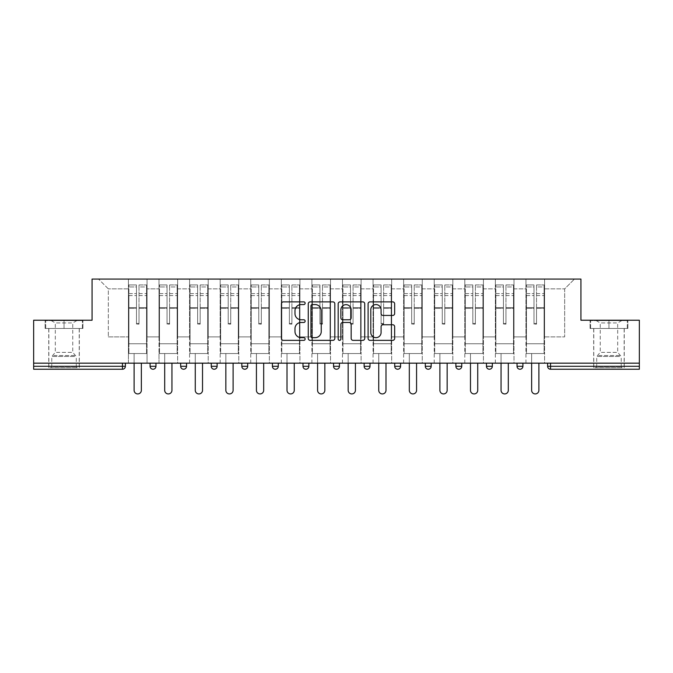 <?xml version="1.0" encoding="UTF-8"?>
<svg xmlns="http://www.w3.org/2000/svg" width="673" height="673" viewBox="0 0 673 673"><rect width="100%" height="100%" fill="white"/><g stroke="black" fill="none" stroke-linecap="round" stroke-linejoin="round"><path stroke-width="0.5" stroke-dasharray="3.37 2.52" d="M305.138 303.22A1.346 1.346 0 0 0 303.792 301.874L283.35 301.874A1.926 1.926 0 0 0 281.423 303.792L281.423 338.426A1.926 1.926 0 0 0 283.35 340.353L303.792 340.353A1.346 1.346 0 0 0 305.138 339.007A1.346 1.346 0 0 0 303.792 337.661L301.142 337.661A6.158 6.158 0 0 1 294.984 331.503L294.984 328.617A6.158 6.158 0 0 1 301.142 322.46L303.792 322.46A1.346 1.346 0 0 0 305.138 321.114A1.346 1.346 0 0 0 303.792 319.768L301.142 319.768A6.158 6.158 0 0 1 294.984 313.61L294.984 310.724A6.158 6.158 0 0 1 301.142 304.566L303.792 304.566A1.346 1.346 0 0 0 305.138 303.22M608.964 369.233L624.258 369.233L608.964 369.233M608.964 328.466L627.884 328.466L590.053 328.466L608.964 328.466L608.964 320.23L590.053 320.23L627.884 320.23L608.964 320.23L608.964 328.466L590.642 328.466L627.295 328.466L608.964 328.466L608.964 320.626L590.642 320.626L627.295 320.626L608.964 320.626L608.964 328.466M64.036 369.233L48.742 369.233L64.036 369.233M64.036 328.466L45.116 328.466L82.947 328.466L64.036 328.466L64.036 320.23L45.116 320.23L82.947 320.23L64.036 320.23L64.036 328.466L45.705 328.466L82.358 328.466L64.036 328.466L64.036 320.626L45.705 320.626L82.358 320.626L64.036 320.626L64.036 328.466M544.575 353.552L525.95 353.552L544.575 353.552L544.575 279.068L574.464 279.068L544.575 279.068L544.575 288.868L564.664 288.868L544.575 288.868L544.575 336.895L564.664 336.895L564.664 288.868L574.464 279.068L564.664 288.868L564.664 336.895L544.575 336.895L544.575 279.068L544.575 353.552L525.95 353.552L544.575 353.552L544.575 363.159L525.95 363.159L544.575 363.159L544.575 353.552M513.995 353.552L495.37 353.552L513.995 353.552L513.995 279.068L544.575 279.068L513.995 279.068L513.995 288.868L525.95 288.868L525.95 336.895L525.95 288.868L513.995 288.868L513.995 336.895L525.95 336.895L513.995 336.895L513.995 279.068L513.995 353.552L495.37 353.552L513.995 353.552L513.995 363.159L495.37 363.159L513.995 363.159L513.995 353.552M483.416 353.552L464.791 353.552L483.416 353.552L483.416 279.068L513.995 279.068L483.416 279.068L483.416 288.868L495.37 288.868L495.37 336.895L495.37 288.868L483.416 288.868L483.416 336.895L495.37 336.895L483.416 336.895L483.416 279.068L483.416 353.552L464.791 353.552L483.416 353.552L483.416 363.159L464.791 363.159L483.416 363.159L483.416 353.552M452.836 353.552L434.22 353.552L452.836 353.552L452.836 279.068L483.416 279.068L452.836 279.068L452.836 288.868L464.791 288.868L464.791 336.895L464.791 288.868L452.836 288.868L452.836 336.895L464.791 336.895L452.836 336.895L452.836 279.068L452.836 353.552L434.22 353.552L452.836 353.552L452.836 363.159L434.22 363.159L452.836 363.159L452.836 353.552M422.257 353.552L403.64 353.552L422.257 353.552L422.257 279.068L452.836 279.068L422.257 279.068L422.257 288.868L434.22 288.868L434.22 336.895L434.22 288.868L422.257 288.868L422.257 336.895L434.22 336.895L422.257 336.895L422.257 279.068L422.257 353.552L403.64 353.552L422.257 353.552L422.257 363.159L403.64 363.159L422.257 363.159L422.257 353.552M391.678 353.552L373.061 353.552L391.678 353.552L391.678 279.068L422.257 279.068L391.678 279.068L391.678 288.868L403.64 288.868L403.64 336.895L403.64 288.868L391.678 288.868L391.678 336.895L403.64 336.895L391.678 336.895L391.678 279.068L391.678 353.552L373.061 353.552L391.678 353.552L391.678 363.159L373.061 363.159L391.678 363.159L391.678 353.552M361.098 353.552L342.481 353.552L361.098 353.552L361.098 279.068L391.678 279.068L361.098 279.068L361.098 288.868L373.061 288.868L373.061 336.895L373.061 288.868L361.098 288.868L361.098 336.895L373.061 336.895L361.098 336.895L361.098 279.068L361.098 353.552L342.481 353.552L361.098 353.552L361.098 363.159L342.481 363.159L361.098 363.159L361.098 353.552M330.519 353.552L311.902 353.552L330.519 353.552L330.519 279.068L361.098 279.068L330.519 279.068L330.519 288.868L342.481 288.868L342.481 336.895L342.481 288.868L330.519 288.868L330.519 336.895L342.481 336.895L330.519 336.895L330.519 279.068L330.519 353.552L311.902 353.552L330.519 353.552L330.519 363.159L311.902 363.159L330.519 363.159L330.519 353.552M299.939 353.552L281.322 353.552L299.939 353.552L299.939 279.068L330.519 279.068L299.939 279.068L299.939 288.868L311.902 288.868L311.902 336.895L311.902 288.868L299.939 288.868L299.939 336.895L311.902 336.895L299.939 336.895L299.939 279.068L299.939 353.552L281.322 353.552L299.939 353.552L299.939 363.159L281.322 363.159L299.939 363.159L299.939 353.552M269.36 353.552L250.743 353.552L269.36 353.552L269.36 279.068L299.939 279.068L269.36 279.068L269.36 288.868L281.322 288.868L281.322 336.895L281.322 288.868L269.36 288.868L269.36 336.895L281.322 336.895L269.36 336.895L269.36 279.068L269.36 353.552L250.743 353.552L269.36 353.552L269.36 363.159L250.743 363.159L269.36 363.159L269.36 353.552M238.78 353.552L220.164 353.552L238.78 353.552L238.78 279.068L269.36 279.068L238.78 279.068L238.78 288.868L250.743 288.868L250.743 336.895L250.743 288.868L238.78 288.868L238.78 336.895L250.743 336.895L238.78 336.895L238.78 279.068L238.78 353.552L220.164 353.552L238.78 353.552L238.78 363.159L220.164 363.159L238.78 363.159L238.78 353.552M208.209 353.552L189.584 353.552L208.209 353.552L208.209 279.068L238.78 279.068L208.209 279.068L208.209 288.868L220.164 288.868L220.164 336.895L220.164 288.868L208.209 288.868L208.209 336.895L220.164 336.895L208.209 336.895L208.209 279.068L208.209 353.552L189.584 353.552L208.209 353.552L208.209 363.159L189.584 363.159L208.209 363.159L208.209 353.552M177.63 353.552L159.005 353.552L177.63 353.552L177.63 279.068L208.209 279.068L177.63 279.068L177.63 288.868L189.584 288.868L189.584 336.895L189.584 288.868L177.63 288.868L177.63 336.895L189.584 336.895L177.63 336.895L177.63 279.068L177.63 353.552L159.005 353.552L177.63 353.552L177.63 363.159L159.005 363.159L177.63 363.159L177.63 353.552M33.65 363.159L639.35 363.159L547.612 363.159L547.612 366.297A2.944 2.944 0 0 0 550.556 369.233L639.35 369.233L639.35 320.23L580.934 320.23L580.934 279.068L92.066 279.068L92.066 320.23L33.65 320.23L33.65 363.159L122.444 363.159L33.65 363.159L33.65 369.233L122.444 369.233L122.444 366.297L33.65 366.297M159.005 279.068L177.63 279.068L147.051 279.068L159.005 279.068L159.005 336.895L159.005 288.868L147.051 288.868L159.005 288.868L159.005 279.068L159.005 353.552L159.005 279.068M128.425 279.068L147.051 279.068L147.051 336.895L159.005 336.895L147.051 336.895L147.051 279.068L147.051 353.552L128.425 353.552L147.051 353.552L147.051 279.068L98.536 279.068L128.425 279.068L128.425 336.895L128.425 288.868L108.336 288.868L128.425 288.868L128.425 279.068L128.425 353.552L147.051 353.552L128.425 353.552L128.425 279.068M525.95 288.868L525.95 279.068L525.95 288.868M495.37 288.868L495.37 279.068L495.37 288.868M464.791 288.868L464.791 279.068L464.791 288.868M434.22 288.868L434.22 279.068L434.22 288.868M403.64 288.868L403.64 279.068L403.64 288.868M373.061 288.868L373.061 279.068L373.061 288.868M342.481 288.868L342.481 279.068L342.481 288.868M311.902 288.868L311.902 279.068L311.902 288.868M281.322 288.868L281.322 279.068L281.322 288.868M250.743 288.868L250.743 279.068L250.743 288.868M220.164 288.868L220.164 279.068L220.164 288.868M189.584 288.868L189.584 279.068L189.584 288.868M108.336 336.895L128.425 336.895L108.336 336.895L108.336 288.868L98.536 279.068L108.336 288.868L108.336 336.895M128.425 363.159L128.425 353.552L128.425 363.159L147.051 363.159L147.051 353.552L147.051 363.159L128.425 363.159M547.612 363.159L639.35 363.159M122.444 363.159L125.388 363.159L122.444 363.159L122.444 366.297L125.388 366.297M517.032 363.159L522.913 363.159L517.032 363.159M486.453 363.159L492.333 363.159L486.453 363.159M455.873 363.159L461.754 363.159L455.873 363.159M425.294 363.159L431.174 363.159L425.294 363.159M394.715 363.159L400.595 363.159L394.715 363.159L394.715 366.297L400.595 366.297L400.595 363.159M364.135 363.159L370.015 363.159L364.135 363.159L364.135 366.297L370.015 366.297L370.015 363.159M333.556 363.159L339.444 363.159L333.556 363.159M302.985 363.159L308.865 363.159L302.985 363.159M272.405 363.159L278.286 363.159L272.405 363.159M241.826 363.159L247.706 363.159L241.826 363.159M211.246 363.159L217.127 363.159L211.246 363.159M180.667 363.159L186.547 363.159L180.667 363.159M150.087 363.159L155.968 363.159L150.087 363.159M159.005 363.159L159.005 353.552L159.005 363.159M189.584 363.159L189.584 279.068L189.584 363.159M220.164 363.159L220.164 279.068L220.164 363.159M250.743 363.159L250.743 279.068L250.743 363.159M281.322 363.159L281.322 279.068L281.322 363.159M311.902 363.159L311.902 279.068L311.902 363.159M342.481 363.159L342.481 279.068L342.481 363.159M373.061 363.159L373.061 279.068L373.061 363.159M403.64 363.159L403.64 279.068L403.64 363.159M434.22 363.159L434.22 279.068L434.22 363.159M464.791 363.159L464.791 279.068L464.791 363.159M495.37 363.159L495.37 279.068L495.37 363.159M525.95 363.159L525.95 279.068L525.95 363.159M241.826 366.297L247.706 366.297L247.706 363.159M305.921 369.233A2.944 2.944 0 0 1 302.985 366.297A2.944 2.944 0 0 0 305.921 369.233A2.944 2.944 0 0 0 308.865 366.297L308.865 363.159M336.5 369.233A2.944 2.944 0 0 1 333.556 366.297A2.944 2.944 0 0 0 336.5 369.233A2.944 2.944 0 0 0 339.444 366.297L339.444 363.159M367.079 369.233A2.944 2.944 0 0 0 370.015 366.297M397.659 369.233A2.944 2.944 0 0 0 400.595 366.297M458.818 369.233A2.944 2.944 0 0 1 455.873 366.297A2.944 2.944 0 0 0 458.818 369.233A2.944 2.944 0 0 0 461.754 366.297L455.873 366.297M489.397 369.233A2.944 2.944 0 0 1 486.453 366.297A2.944 2.944 0 0 0 489.397 369.233M519.977 369.233A2.944 2.944 0 0 0 522.913 366.297L517.032 366.297M334.817 338.426L334.817 303.792A1.926 1.926 0 0 0 332.891 301.874L310.186 301.874A1.926 1.926 0 0 0 308.268 303.792L308.268 338.426A1.926 1.926 0 0 0 310.186 340.353L332.891 340.353A1.926 1.926 0 0 0 334.817 338.426M312.306 304.566A1.346 1.346 0 0 0 310.96 305.912L310.96 336.315A1.346 1.346 0 0 0 312.306 337.661L315.099 337.661A6.158 6.158 0 0 0 321.248 331.503L321.248 310.724A6.158 6.158 0 0 0 315.099 304.566L312.306 304.566M340.109 301.874L362.814 301.874A1.926 1.926 0 0 1 364.732 303.792L364.732 338.426A1.926 1.926 0 0 1 362.814 340.353L353.098 340.353A1.926 1.926 0 0 1 351.171 338.426L351.171 324.386A1.926 1.926 0 0 0 349.245 322.46L342.801 322.46A1.926 1.926 0 0 0 340.875 324.386L340.875 339.007A1.346 1.346 0 0 1 339.529 340.353A1.346 1.346 0 0 1 338.183 339.007L338.183 303.792A1.926 1.926 0 0 1 340.109 301.874M351.171 309.807A5.148 5.148 0 0 0 346.023 304.659A5.148 5.148 0 0 0 340.875 309.807L340.875 317.841A1.926 1.926 0 0 0 342.801 319.768L349.245 319.768A1.926 1.926 0 0 0 351.171 317.841L351.171 309.807M383.013 315.435L392.729 315.435A1.926 1.926 0 0 0 394.656 313.509L394.656 303.792A1.926 1.926 0 0 0 392.729 301.874L370.024 301.874A1.926 1.926 0 0 0 368.106 303.792L368.106 338.426A1.926 1.926 0 0 0 370.024 340.353L392.729 340.353A1.926 1.926 0 0 0 394.656 338.426L394.656 326.691A1.926 1.926 0 0 0 392.729 324.765L383.013 324.765A1.926 1.926 0 0 0 381.086 326.691L381.086 332.512A5.148 5.148 0 0 1 375.946 337.661A5.148 5.148 0 0 1 370.798 332.512L370.798 309.715A5.148 5.148 0 0 1 375.946 304.566A5.148 5.148 0 0 1 381.086 309.715L381.086 313.509A1.926 1.926 0 0 0 383.013 315.435M82.947 328.466L82.947 320.23L82.947 328.466M45.116 328.466L45.116 320.23L45.116 328.466M590.053 328.466L590.053 320.23L590.053 328.466M627.884 328.466L627.884 320.23L627.884 328.466M139.008 308.335L139.008 286.95L146.554 286.95L146.554 284.948L146.554 295.607L146.554 286.95L139.008 286.95L139.008 284.948L146.554 284.948L139.008 284.948L139.008 308.335L146.554 308.335L146.554 293.605L146.554 343.752L146.554 307.637L146.554 343.752L128.913 343.752L128.913 286.95L136.459 286.95L136.459 308.335L136.459 284.948L128.913 284.948L136.459 284.948L136.459 323.461L139.008 323.461L139.008 284.948L139.008 307.637L146.554 307.637L139.008 307.637L139.008 323.461L136.459 323.461L136.459 286.95L128.913 286.95L128.913 284.948L128.913 295.607L136.459 295.607L128.913 295.607L128.913 304.549L128.913 293.605L136.459 293.605L128.913 293.605L128.913 308.335L128.913 304.549L128.913 307.637L136.459 307.637L128.913 307.637L128.913 343.752L128.913 308.335L136.459 308.335L136.459 324.15L139.008 324.15L139.008 308.335L146.554 308.335L146.554 353.552L128.913 353.552L146.554 353.552L146.554 343.752L128.913 343.752L146.554 343.752L128.913 343.752L128.913 308.335L136.459 308.335L136.459 324.15L139.008 324.15L139.008 308.335M141.364 363.159L141.364 390.306A3.626 3.626 0 0 1 137.738 393.932A3.626 3.626 0 0 1 134.112 390.306L134.112 353.552L141.364 353.552L134.112 353.552L134.112 363.159M128.913 343.752L128.913 353.552L128.913 343.752M139.008 324.15L139.008 323.461L139.008 324.15M136.459 324.15L136.459 323.461L136.459 324.15M169.588 308.335L169.588 286.95L177.134 286.95L177.134 284.948L177.134 295.607L177.134 286.95L169.588 286.95L169.588 284.948L177.134 284.948L169.588 284.948L169.588 308.335L177.134 308.335L177.134 293.605L177.134 343.752L177.134 307.637L177.134 343.752L159.493 343.752L159.493 286.95L167.039 286.95L167.039 308.335L167.039 284.948L159.493 284.948L167.039 284.948L167.039 323.461L169.588 323.461L169.588 284.948L169.588 307.637L177.134 307.637L169.588 307.637L169.588 323.461L167.039 323.461L167.039 286.95L159.493 286.95L159.493 284.948L159.493 295.607L167.039 295.607L159.493 295.607L159.493 304.549L159.493 293.605L167.039 293.605L159.493 293.605L159.493 308.335L159.493 304.549L159.493 307.637L167.039 307.637L159.493 307.637L159.493 343.752L159.493 308.335L167.039 308.335L167.039 324.15L169.588 324.15L169.588 308.335L177.134 308.335L177.134 353.552L159.493 353.552L177.134 353.552L177.134 343.752L159.493 343.752L177.134 343.752L159.493 343.752L159.493 308.335L167.039 308.335L167.039 324.15L169.588 324.15L169.588 308.335M171.943 363.159L171.943 390.306A3.626 3.626 0 0 1 168.317 393.932A3.626 3.626 0 0 1 164.692 390.306L164.692 353.552L171.943 353.552L164.692 353.552L164.692 363.159M159.493 343.752L159.493 353.552L159.493 343.752M169.588 324.15L169.588 323.461L169.588 324.15M167.039 324.15L167.039 323.461L167.039 324.15M200.167 308.335L200.167 286.95L207.713 286.95L207.713 284.948L207.713 295.607L207.713 286.95L200.167 286.95L200.167 284.948L207.713 284.948L200.167 284.948L200.167 308.335L207.713 308.335L207.713 293.605L207.713 343.752L207.713 307.637L207.713 343.752L190.072 343.752L190.072 286.95L197.618 286.95L197.618 308.335L197.618 284.948L190.072 284.948L197.618 284.948L197.618 323.461L200.167 323.461L200.167 284.948L200.167 307.637L207.713 307.637L200.167 307.637L200.167 323.461L197.618 323.461L197.618 286.95L190.072 286.95L190.072 284.948L190.072 295.607L197.618 295.607L190.072 295.607L190.072 304.549L190.072 293.605L197.618 293.605L190.072 293.605L190.072 308.335L190.072 304.549L190.072 307.637L197.618 307.637L190.072 307.637L190.072 343.752L190.072 308.335L197.618 308.335L197.618 324.15L200.167 324.15L200.167 308.335L207.713 308.335L207.713 353.552L190.072 353.552L207.713 353.552L207.713 343.752L190.072 343.752L207.713 343.752L190.072 343.752L190.072 308.335L197.618 308.335L197.618 324.15L200.167 324.15L200.167 308.335M202.523 363.159L202.523 390.306A3.626 3.626 0 0 1 198.897 393.932A3.626 3.626 0 0 1 195.271 390.306L195.271 353.552L202.523 353.552L195.271 353.552L195.271 363.159M190.072 343.752L190.072 353.552L190.072 343.752M200.167 324.15L200.167 323.461L200.167 324.15M197.618 324.15L197.618 323.461L197.618 324.15M230.746 308.335L230.746 286.95L238.292 286.95L238.292 284.948L238.292 295.607L238.292 286.95L230.746 286.95L230.746 284.948L238.292 284.948L230.746 284.948L230.746 308.335L238.292 308.335L238.292 293.605L238.292 343.752L238.292 307.637L238.292 343.752L220.651 343.752L220.651 286.95L228.197 286.95L228.197 308.335L228.197 284.948L220.651 284.948L228.197 284.948L228.197 323.461L230.746 323.461L230.746 284.948L230.746 307.637L238.292 307.637L230.746 307.637L230.746 323.461L228.197 323.461L228.197 286.95L220.651 286.95L220.651 284.948L220.651 295.607L228.197 295.607L220.651 295.607L220.651 304.549L220.651 293.605L228.197 293.605L220.651 293.605L220.651 308.335L220.651 304.549L220.651 307.637L228.197 307.637L220.651 307.637L220.651 343.752L220.651 308.335L228.197 308.335L228.197 324.15L230.746 324.15L230.746 308.335L238.292 308.335L238.292 353.552L220.651 353.552L238.292 353.552L238.292 343.752L220.651 343.752L238.292 343.752L220.651 343.752L220.651 308.335L228.197 308.335L228.197 324.15L230.746 324.15L230.746 308.335M233.102 363.159L233.102 390.306A3.626 3.626 0 0 1 229.476 393.932A3.626 3.626 0 0 1 225.85 390.306L225.85 353.552L233.102 353.552L225.85 353.552L225.85 363.159M220.651 343.752L220.651 353.552L220.651 343.752M230.746 324.15L230.746 323.461L230.746 324.15M228.197 324.15L228.197 323.461L228.197 324.15M261.326 308.335L261.326 286.95L268.872 286.95L268.872 284.948L268.872 295.607L268.872 286.95L261.326 286.95L261.326 284.948L268.872 284.948L261.326 284.948L261.326 308.335L268.872 308.335L268.872 293.605L268.872 343.752L268.872 307.637L268.872 343.752L251.231 343.752L251.231 286.95L258.777 286.95L258.777 308.335L258.777 284.948L251.231 284.948L258.777 284.948L258.777 323.461L261.326 323.461L261.326 284.948L261.326 307.637L268.872 307.637L261.326 307.637L261.326 323.461L258.777 323.461L258.777 286.95L251.231 286.95L251.231 284.948L251.231 295.607L258.777 295.607L251.231 295.607L251.231 304.549L251.231 293.605L258.777 293.605L251.231 293.605L251.231 308.335L251.231 304.549L251.231 307.637L258.777 307.637L251.231 307.637L251.231 343.752L251.231 308.335L258.777 308.335L258.777 324.15L261.326 324.15L261.326 308.335L268.872 308.335L268.872 353.552L251.231 353.552L268.872 353.552L268.872 343.752L251.231 343.752L268.872 343.752L251.231 343.752L251.231 308.335L258.777 308.335L258.777 324.15L261.326 324.15L261.326 308.335M263.681 363.159L263.681 390.306A3.626 3.626 0 0 1 260.056 393.932A3.626 3.626 0 0 1 256.43 390.306L256.43 353.552L263.681 353.552L256.43 353.552L256.43 363.159M251.231 343.752L251.231 353.552L251.231 343.752M261.326 324.15L261.326 323.461L261.326 324.15M258.777 324.15L258.777 323.461L258.777 324.15M291.905 308.335L291.905 286.95L299.451 286.95L299.451 284.948L299.451 295.607L299.451 286.95L291.905 286.95L291.905 284.948L299.451 284.948L291.905 284.948L291.905 308.335L299.451 308.335L299.451 293.605L299.451 343.752L299.451 307.637L299.451 343.752L281.81 343.752L281.81 286.95L289.356 286.95L289.356 308.335L289.356 284.948L281.81 284.948L289.356 284.948L289.356 323.461L291.905 323.461L291.905 284.948L291.905 307.637L299.451 307.637L291.905 307.637L291.905 323.461L289.356 323.461L289.356 286.95L281.81 286.95L281.81 284.948L281.81 295.607L289.356 295.607L281.81 295.607L281.81 304.549L281.81 293.605L289.356 293.605L281.81 293.605L281.81 308.335L281.81 304.549L281.81 307.637L289.356 307.637L281.81 307.637L281.81 343.752L281.81 308.335L289.356 308.335L289.356 324.15L291.905 324.15L291.905 308.335L299.451 308.335L299.451 353.552L281.81 353.552L299.451 353.552L299.451 343.752L281.81 343.752L299.451 343.752L281.81 343.752L281.81 308.335L289.356 308.335L289.356 324.15L291.905 324.15L291.905 308.335M294.261 363.159L294.261 390.306A3.626 3.626 0 0 1 290.635 393.932A3.626 3.626 0 0 1 287.009 390.306L287.009 353.552L294.261 353.552L287.009 353.552L287.009 363.159M281.81 343.752L281.81 353.552L281.81 343.752M291.905 324.15L291.905 323.461L291.905 324.15M289.356 324.15L289.356 323.461L289.356 324.15M75.494 367.668L50.803 367.668L75.494 367.668M53.419 366.684L76.285 366.684L53.419 366.684M75.065 320.626L51.291 320.626L75.065 320.626M71.59 322.939L55.312 322.939L71.59 322.939M56.482 352.374L72.76 352.374L56.482 352.374M77.193 367.668L48.843 367.668L77.193 367.668M77.193 328.466L48.843 328.466L77.193 328.466M45.705 328.466L45.705 320.626L45.705 328.466M82.358 328.466L82.358 320.626L82.358 328.466M620.422 367.668L595.74 367.668L620.422 367.668M598.356 366.684L621.221 366.684L598.356 366.684M620.001 320.626L596.228 320.626L620.001 320.626M616.518 322.939L600.24 322.939L616.518 322.939M601.41 352.374L617.688 352.374L601.41 352.374M622.121 367.668L593.779 367.668L622.121 367.668M622.121 328.466L593.779 328.466L622.121 328.466M590.642 328.466L590.642 320.626L590.642 328.466M627.295 328.466L627.295 320.626L627.295 328.466M322.485 308.335L322.485 286.95L330.031 286.95L330.031 284.948L330.031 295.607L330.031 286.95L322.485 286.95L322.485 284.948L330.031 284.948L322.485 284.948L322.485 308.335L330.031 308.335L330.031 293.605L330.031 343.752L330.031 307.637L330.031 343.752L312.39 343.752L312.39 286.95L319.936 286.95L319.936 308.335L319.936 284.948L312.39 284.948L319.936 284.948L319.936 323.461L322.485 323.461L322.485 284.948L322.485 307.637L330.031 307.637L322.485 307.637L322.485 323.461L319.936 323.461L319.936 286.95L312.39 286.95L312.39 284.948L312.39 295.607L319.936 295.607L312.39 295.607L312.39 304.549L312.39 293.605L319.936 293.605L312.39 293.605L312.39 308.335L312.39 304.549L312.39 307.637L319.936 307.637L312.39 307.637L312.39 343.752L312.39 308.335L319.936 308.335L319.936 324.15L322.485 324.15L322.485 308.335L330.031 308.335L330.031 353.552L312.39 353.552L330.031 353.552L330.031 343.752L312.39 343.752L330.031 343.752L312.39 343.752L312.39 308.335L319.936 308.335L319.936 324.15L322.485 324.15L322.485 308.335M324.84 363.159L324.84 390.306A3.626 3.626 0 0 1 321.214 393.932A3.626 3.626 0 0 1 317.58 390.306L317.58 353.552L324.84 353.552L317.58 353.552L317.58 363.159M312.39 343.752L312.39 353.552L312.39 343.752M322.485 324.15L322.485 323.461L322.485 324.15M319.936 324.15L319.936 323.461L319.936 324.15M353.064 308.335L353.064 286.95L360.61 286.95L360.61 284.948L360.61 295.607L360.61 286.95L353.064 286.95L353.064 284.948L360.61 284.948L353.064 284.948L353.064 308.335L360.61 308.335L360.61 293.605L360.61 343.752L360.61 307.637L360.61 343.752L342.969 343.752L342.969 286.95L350.515 286.95L350.515 308.335L350.515 284.948L342.969 284.948L350.515 284.948L350.515 323.461L353.064 323.461L353.064 284.948L353.064 307.637L360.61 307.637L353.064 307.637L353.064 323.461L350.515 323.461L350.515 286.95L342.969 286.95L342.969 284.948L342.969 295.607L350.515 295.607L342.969 295.607L342.969 304.549L342.969 293.605L350.515 293.605L342.969 293.605L342.969 308.335L342.969 304.549L342.969 307.637L350.515 307.637L342.969 307.637L342.969 343.752L342.969 308.335L350.515 308.335L350.515 324.15L353.064 324.15L353.064 308.335L360.61 308.335L360.61 353.552L342.969 353.552L360.61 353.552L360.61 343.752L342.969 343.752L360.61 343.752L342.969 343.752L342.969 308.335L350.515 308.335L350.515 324.15L353.064 324.15L353.064 308.335M355.42 363.159L355.42 390.306A3.626 3.626 0 0 1 351.786 393.932A3.626 3.626 0 0 1 348.16 390.306L348.16 353.552L355.42 353.552L348.16 353.552L348.16 363.159M342.969 343.752L342.969 353.552L342.969 343.752M353.064 324.15L353.064 323.461L353.064 324.15M350.515 324.15L350.515 323.461L350.515 324.15M383.644 308.335L383.644 286.95L391.19 286.95L391.19 284.948L391.19 295.607L391.19 286.95L383.644 286.95L383.644 284.948L391.19 284.948L383.644 284.948L383.644 308.335L391.19 308.335L391.19 293.605L391.19 343.752L391.19 307.637L391.19 343.752L373.549 343.752L373.549 286.95L381.095 286.95L381.095 308.335L381.095 284.948L373.549 284.948L381.095 284.948L381.095 323.461L383.644 323.461L383.644 284.948L383.644 307.637L391.19 307.637L383.644 307.637L383.644 323.461L381.095 323.461L381.095 286.95L373.549 286.95L373.549 284.948L373.549 295.607L381.095 295.607L373.549 295.607L373.549 304.549L373.549 293.605L381.095 293.605L373.549 293.605L373.549 308.335L373.549 304.549L373.549 307.637L381.095 307.637L373.549 307.637L373.549 343.752L373.549 308.335L381.095 308.335L381.095 324.15L383.644 324.15L383.644 308.335L391.19 308.335L391.19 353.552L373.549 353.552L391.19 353.552L391.19 343.752L373.549 343.752L391.19 343.752L373.549 343.752L373.549 308.335L381.095 308.335L381.095 324.15L383.644 324.15L383.644 308.335M385.991 363.159L385.991 390.306A3.626 3.626 0 0 1 382.365 393.932A3.626 3.626 0 0 1 378.739 390.306L378.739 353.552L385.991 353.552L378.739 353.552L378.739 363.159M373.549 343.752L373.549 353.552L373.549 343.752M383.644 324.15L383.644 323.461L383.644 324.15M381.095 324.15L381.095 323.461L381.095 324.15M414.223 308.335L414.223 286.95L421.769 286.95L421.769 284.948L421.769 295.607L421.769 286.95L414.223 286.95L414.223 284.948L421.769 284.948L414.223 284.948L414.223 308.335L421.769 308.335L421.769 293.605L421.769 343.752L421.769 307.637L421.769 343.752L404.128 343.752L404.128 286.95L411.674 286.95L411.674 308.335L411.674 284.948L404.128 284.948L411.674 284.948L411.674 323.461L414.223 323.461L414.223 284.948L414.223 307.637L421.769 307.637L414.223 307.637L414.223 323.461L411.674 323.461L411.674 286.95L404.128 286.95L404.128 284.948L404.128 295.607L411.674 295.607L404.128 295.607L404.128 304.549L404.128 293.605L411.674 293.605L404.128 293.605L404.128 308.335L404.128 304.549L404.128 307.637L411.674 307.637L404.128 307.637L404.128 343.752L404.128 308.335L411.674 308.335L411.674 324.15L414.223 324.15L414.223 308.335L421.769 308.335L421.769 353.552L404.128 353.552L421.769 353.552L421.769 343.752L404.128 343.752L421.769 343.752L404.128 343.752L404.128 308.335L411.674 308.335L411.674 324.15L414.223 324.15L414.223 308.335M416.57 363.159L416.57 390.306A3.626 3.626 0 0 1 412.944 393.932A3.626 3.626 0 0 1 409.319 390.306L409.319 353.552L416.57 353.552L409.319 353.552L409.319 363.159M404.128 343.752L404.128 353.552L404.128 343.752M414.223 324.15L414.223 323.461L414.223 324.15M411.674 324.15L411.674 323.461L411.674 324.15M444.803 308.335L444.803 286.95L452.349 286.95L452.349 284.948L452.349 295.607L452.349 286.95L444.803 286.95L444.803 284.948L452.349 284.948L444.803 284.948L444.803 308.335L452.349 308.335L452.349 293.605L452.349 343.752L452.349 307.637L452.349 343.752L434.708 343.752L434.708 286.95L442.254 286.95L442.254 308.335L442.254 284.948L434.708 284.948L442.254 284.948L442.254 323.461L444.803 323.461L444.803 284.948L444.803 307.637L452.349 307.637L444.803 307.637L444.803 323.461L442.254 323.461L442.254 286.95L434.708 286.95L434.708 284.948L434.708 295.607L442.254 295.607L434.708 295.607L434.708 304.549L434.708 293.605L442.254 293.605L434.708 293.605L434.708 308.335L434.708 304.549L434.708 307.637L442.254 307.637L434.708 307.637L434.708 343.752L434.708 308.335L442.254 308.335L442.254 324.15L444.803 324.15L444.803 308.335L452.349 308.335L452.349 353.552L434.708 353.552L452.349 353.552L452.349 343.752L434.708 343.752L452.349 343.752L434.708 343.752L434.708 308.335L442.254 308.335L442.254 324.15L444.803 324.15L444.803 308.335M447.15 363.159L447.15 390.306A3.626 3.626 0 0 1 443.524 393.932A3.626 3.626 0 0 1 439.898 390.306L439.898 353.552L447.15 353.552L439.898 353.552L439.898 363.159M434.708 343.752L434.708 353.552L434.708 343.752M444.803 324.15L444.803 323.461L444.803 324.15M442.254 324.15L442.254 323.461L442.254 324.15M475.382 308.335L475.382 286.95L482.928 286.95L482.928 284.948L482.928 295.607L482.928 286.95L475.382 286.95L475.382 284.948L482.928 284.948L475.382 284.948L475.382 308.335L482.928 308.335L482.928 293.605L482.928 343.752L482.928 307.637L482.928 343.752L465.287 343.752L465.287 286.95L472.833 286.95L472.833 308.335L472.833 284.948L465.287 284.948L472.833 284.948L472.833 323.461L475.382 323.461L475.382 284.948L475.382 307.637L482.928 307.637L475.382 307.637L475.382 323.461L472.833 323.461L472.833 286.95L465.287 286.95L465.287 284.948L465.287 295.607L472.833 295.607L465.287 295.607L465.287 304.549L465.287 293.605L472.833 293.605L465.287 293.605L465.287 308.335L465.287 304.549L465.287 307.637L472.833 307.637L465.287 307.637L465.287 343.752L465.287 308.335L472.833 308.335L472.833 324.15L475.382 324.15L475.382 308.335L482.928 308.335L482.928 353.552L465.287 353.552L482.928 353.552L482.928 343.752L465.287 343.752L482.928 343.752L465.287 343.752L465.287 308.335L472.833 308.335L472.833 324.15L475.382 324.15L475.382 308.335M477.729 363.159L477.729 390.306A3.626 3.626 0 0 1 474.103 393.932A3.626 3.626 0 0 1 470.477 390.306L470.477 353.552L477.729 353.552L470.477 353.552L470.477 363.159M465.287 343.752L465.287 353.552L465.287 343.752M475.382 324.15L475.382 323.461L475.382 324.15M472.833 324.15L472.833 323.461L472.833 324.15M505.961 308.335L505.961 286.95L513.507 286.95L513.507 284.948L513.507 295.607L513.507 286.95L505.961 286.95L505.961 284.948L513.507 284.948L505.961 284.948L505.961 308.335L513.507 308.335L513.507 293.605L513.507 343.752L513.507 307.637L513.507 343.752L495.866 343.752L495.866 286.95L503.412 286.95L503.412 308.335L503.412 284.948L495.866 284.948L503.412 284.948L503.412 323.461L505.961 323.461L505.961 284.948L505.961 307.637L513.507 307.637L505.961 307.637L505.961 323.461L503.412 323.461L503.412 286.95L495.866 286.95L495.866 284.948L495.866 295.607L503.412 295.607L495.866 295.607L495.866 304.549L495.866 293.605L503.412 293.605L495.866 293.605L495.866 308.335L495.866 304.549L495.866 307.637L503.412 307.637L495.866 307.637L495.866 343.752L495.866 308.335L503.412 308.335L503.412 324.15L505.961 324.15L505.961 308.335L513.507 308.335L513.507 353.552L495.866 353.552L513.507 353.552L513.507 343.752L495.866 343.752L513.507 343.752L495.866 343.752L495.866 308.335L503.412 308.335L503.412 324.15L505.961 324.15L505.961 308.335M508.308 363.159L508.308 390.306A3.626 3.626 0 0 1 504.683 393.932A3.626 3.626 0 0 1 501.057 390.306L501.057 353.552L508.308 353.552L501.057 353.552L501.057 363.159M495.866 343.752L495.866 353.552L495.866 343.752M505.961 324.15L505.961 323.461L505.961 324.15M503.412 324.15L503.412 323.461L503.412 324.15M536.541 308.335L536.541 286.95L544.087 286.95L544.087 284.948L544.087 295.607L544.087 286.95L536.541 286.95L536.541 284.948L544.087 284.948L536.541 284.948L536.541 308.335L544.087 308.335L544.087 293.605L544.087 343.752L544.087 307.637L544.087 343.752L526.446 343.752L526.446 286.95L533.992 286.95L533.992 308.335L533.992 284.948L526.446 284.948L533.992 284.948L533.992 323.461L536.541 323.461L536.541 284.948L536.541 307.637L544.087 307.637L536.541 307.637L536.541 323.461L533.992 323.461L533.992 286.95L526.446 286.95L526.446 284.948L526.446 295.607L533.992 295.607L526.446 295.607L526.446 304.549L526.446 293.605L533.992 293.605L526.446 293.605L526.446 308.335L526.446 304.549L526.446 307.637L533.992 307.637L526.446 307.637L526.446 343.752L526.446 308.335L533.992 308.335L533.992 324.15L536.541 324.15L536.541 308.335L544.087 308.335L544.087 353.552L526.446 353.552L544.087 353.552L544.087 343.752L526.446 343.752L544.087 343.752L526.446 343.752L526.446 308.335L533.992 308.335L533.992 324.15L536.541 324.15L536.541 308.335M538.888 363.159L538.888 390.306A3.626 3.626 0 0 1 535.262 393.932A3.626 3.626 0 0 1 531.636 390.306L531.636 353.552L538.888 353.552L531.636 353.552L531.636 363.159M526.446 343.752L526.446 353.552L526.446 343.752M536.541 324.15L536.541 323.461L536.541 324.15M533.992 324.15L533.992 323.461L533.992 324.15M639.35 366.297L550.556 366.297L550.556 363.159M550.556 369.233L550.556 366.297L547.612 366.297A2.944 2.944 0 0 0 550.556 369.233M155.968 366.297L150.087 366.297M186.547 366.297L180.667 366.297M217.127 366.297L211.246 366.297M278.286 366.297L272.405 366.297M308.865 366.297L302.985 366.297M339.444 366.297L333.556 366.297M431.174 366.297L425.294 366.297M492.333 366.297L486.453 366.297M139.008 295.607L146.554 295.607L139.008 295.607M139.008 293.605L146.554 293.605L139.008 293.605M169.588 295.607L177.134 295.607L169.588 295.607M169.588 293.605L177.134 293.605L169.588 293.605M200.167 295.607L207.713 295.607L200.167 295.607M200.167 293.605L207.713 293.605L200.167 293.605M230.746 295.607L238.292 295.607L230.746 295.607M230.746 293.605L238.292 293.605L230.746 293.605M261.326 295.607L268.872 295.607L261.326 295.607M261.326 293.605L268.872 293.605L261.326 293.605M291.905 295.607L299.451 295.607L291.905 295.607M291.905 293.605L299.451 293.605L291.905 293.605M74.644 356.471L51.779 356.471L74.644 356.471M53.773 355.504L75.881 355.504L53.773 355.504M619.581 356.471L596.715 356.471L619.581 356.471M598.709 355.504L620.817 355.504L598.709 355.504M322.485 295.607L330.031 295.607L322.485 295.607M322.485 293.605L330.031 293.605L322.485 293.605M353.064 295.607L360.61 295.607L353.064 295.607M353.064 293.605L360.61 293.605L353.064 293.605M383.644 295.607L391.19 295.607L383.644 295.607M383.644 293.605L391.19 293.605L383.644 293.605M414.223 295.607L421.769 295.607L414.223 295.607M414.223 293.605L421.769 293.605L414.223 293.605M444.803 295.607L452.349 295.607L444.803 295.607M444.803 293.605L452.349 293.605L444.803 293.605M475.382 295.607L482.928 295.607L475.382 295.607M475.382 293.605L482.928 293.605L475.382 293.605M505.961 295.607L513.507 295.607L505.961 295.607M505.961 293.605L513.507 293.605L505.961 293.605M536.541 295.607L544.087 295.607L536.541 295.607M536.541 293.605L544.087 293.605L536.541 293.605M593.679 328.466L593.679 369.233M48.742 328.466L48.742 369.233M79.321 328.466L79.321 369.233M624.258 328.466L624.258 369.233M51.291 320.626L55.312 322.939L55.312 352.374L51.779 356.471L51.779 366.684L50.803 367.668M79.221 367.668L79.221 328.466M48.843 367.668L48.843 328.466M76.772 320.626L72.76 322.939L72.76 352.374L76.285 356.471L76.285 366.684L77.26 367.668M596.228 320.626L600.24 322.939L600.24 352.374L596.715 356.471L596.715 366.684L595.74 367.668M624.157 367.668L624.157 328.466M593.779 367.668L593.779 328.466M621.709 320.626L617.688 322.939L617.688 352.374L621.221 356.471L621.221 366.684L622.197 367.668"/><path stroke-width="1.01" d="M305.138 303.22A1.346 1.346 0 0 0 303.792 301.874L283.35 301.874A1.926 1.926 0 0 0 281.423 303.792L281.423 338.426A1.926 1.926 0 0 0 283.35 340.353L303.792 340.353A1.346 1.346 0 0 0 305.138 339.007A1.346 1.346 0 0 0 303.792 337.661L301.142 337.661A6.158 6.158 0 0 1 294.984 331.503L294.984 328.617A6.158 6.158 0 0 1 301.142 322.46L303.792 322.46A1.346 1.346 0 0 0 305.138 321.114A1.346 1.346 0 0 0 303.792 319.768L301.142 319.768A6.158 6.158 0 0 1 294.984 313.61L294.984 310.724A6.158 6.158 0 0 1 301.142 304.566L303.792 304.566A1.346 1.346 0 0 0 305.138 303.22M392.729 315.435A1.926 1.926 0 0 0 394.656 313.509L394.656 303.792A1.926 1.926 0 0 0 392.729 301.874L370.024 301.874A1.926 1.926 0 0 0 368.106 303.792L368.106 338.426A1.926 1.926 0 0 0 370.024 340.353L392.729 340.353A1.926 1.926 0 0 0 394.656 338.426L394.656 326.691A1.926 1.926 0 0 0 392.729 324.765L383.013 324.765A1.926 1.926 0 0 0 381.086 326.691L381.086 332.512A5.148 5.148 0 0 1 375.946 337.661A5.148 5.148 0 0 1 370.798 332.512L370.798 309.715A5.148 5.148 0 0 1 375.946 304.566A5.148 5.148 0 0 1 381.086 309.715L381.086 313.509A1.926 1.926 0 0 0 383.013 315.435L392.729 315.435M33.65 363.159L33.65 320.23L92.066 320.23L92.066 279.068L580.934 279.068L580.934 320.23L639.35 320.23L639.35 363.159L33.65 363.159L33.65 366.297L122.444 366.297L122.444 363.159M334.817 303.792A1.926 1.926 0 0 0 332.891 301.874L310.186 301.874A1.926 1.926 0 0 0 308.268 303.792L308.268 338.426A1.926 1.926 0 0 0 310.186 340.353L332.891 340.353A1.926 1.926 0 0 0 334.817 338.426L334.817 303.792M340.109 301.874L362.814 301.874A1.926 1.926 0 0 1 364.732 303.792L364.732 338.426A1.926 1.926 0 0 1 362.814 340.353L353.098 340.353A1.926 1.926 0 0 1 351.171 338.426L351.171 324.386A1.926 1.926 0 0 0 349.245 322.46L342.801 322.46A1.926 1.926 0 0 0 340.875 324.386L340.875 339.007A1.346 1.346 0 0 1 339.529 340.353A1.346 1.346 0 0 1 338.183 339.007L338.183 303.792A1.926 1.926 0 0 1 340.109 301.874M122.444 369.233A2.944 2.944 0 0 0 125.388 366.297L122.444 366.297L122.444 369.233A2.944 2.944 0 0 0 125.388 366.297L125.388 363.159L125.388 366.297A2.944 2.944 0 0 1 122.444 369.233L33.65 369.233L33.65 366.297M639.35 363.159L639.35 369.233L550.556 369.233A2.944 2.944 0 0 1 547.612 366.297L547.612 363.159M150.087 363.159L150.087 366.297L150.087 363.159M153.023 369.233A2.944 2.944 0 0 1 150.087 366.297A2.944 2.944 0 0 0 153.023 369.233A2.944 2.944 0 0 0 155.968 366.297L155.968 363.159L155.968 366.297A2.944 2.944 0 0 1 153.023 369.233A2.944 2.944 0 0 1 150.087 366.297L155.968 366.297A2.944 2.944 0 0 1 153.023 369.233M180.667 363.159L180.667 366.297L180.667 363.159M186.547 363.159L186.547 366.297L186.547 363.159M211.246 363.159L211.246 366.297L211.246 363.159M217.127 363.159L217.127 366.297L217.127 363.159M241.826 363.159L241.826 366.297L241.826 363.159M247.706 363.159L247.706 366.297A2.944 2.944 0 0 1 244.762 369.233A2.944 2.944 0 0 1 241.826 366.297A2.944 2.944 0 0 0 244.762 369.233A2.944 2.944 0 0 0 247.706 366.297A2.944 2.944 0 0 1 244.762 369.233A2.944 2.944 0 0 1 241.826 366.297L247.706 366.297M272.405 363.159L272.405 366.297L272.405 363.159M278.286 363.159L278.286 366.297L278.286 363.159M302.985 363.159L302.985 366.297L302.985 363.159M308.865 363.159L308.865 366.297A2.944 2.944 0 0 1 305.921 369.233A2.944 2.944 0 0 1 302.985 366.297L308.865 366.297A2.944 2.944 0 0 1 305.921 369.233M333.556 363.159L333.556 366.297L333.556 363.159M339.444 363.159L339.444 366.297A2.944 2.944 0 0 1 336.5 369.233A2.944 2.944 0 0 1 333.556 366.297L339.444 366.297A2.944 2.944 0 0 1 336.5 369.233M370.015 363.159L370.015 366.297L364.135 366.297A2.944 2.944 0 0 0 367.079 369.233A2.944 2.944 0 0 1 364.135 366.297L364.135 363.159M400.595 363.159L400.595 366.297L394.715 366.297A2.944 2.944 0 0 0 397.659 369.233A2.944 2.944 0 0 1 394.715 366.297L394.715 363.159M425.294 363.159L425.294 366.297L425.294 363.159M431.174 363.159L431.174 366.297L431.174 363.159M455.873 363.159L455.873 366.297L455.873 363.159M461.754 363.159L461.754 366.297L461.754 363.159M486.453 363.159L486.453 366.297L486.453 363.159M492.333 363.159L492.333 366.297L492.333 363.159M517.032 363.159L517.032 366.297L517.032 363.159M522.913 363.159L522.913 366.297L522.913 363.159M183.603 369.233A2.944 2.944 0 0 1 180.667 366.297A2.944 2.944 0 0 0 183.603 369.233A2.944 2.944 0 0 0 186.547 366.297A2.944 2.944 0 0 1 183.603 369.233A2.944 2.944 0 0 1 180.667 366.297L186.547 366.297A2.944 2.944 0 0 1 183.603 369.233M214.182 369.233A2.944 2.944 0 0 1 211.246 366.297A2.944 2.944 0 0 0 214.182 369.233A2.944 2.944 0 0 0 217.127 366.297A2.944 2.944 0 0 1 214.182 369.233A2.944 2.944 0 0 1 211.246 366.297L217.127 366.297A2.944 2.944 0 0 1 214.182 369.233M275.341 369.233A2.944 2.944 0 0 1 272.405 366.297A2.944 2.944 0 0 0 275.341 369.233A2.944 2.944 0 0 0 278.286 366.297A2.944 2.944 0 0 1 275.341 369.233A2.944 2.944 0 0 1 272.405 366.297L278.286 366.297A2.944 2.944 0 0 1 275.341 369.233M367.079 369.233A2.944 2.944 0 0 0 370.015 366.297A2.944 2.944 0 0 1 367.079 369.233A2.944 2.944 0 0 1 364.135 366.297M397.659 369.233A2.944 2.944 0 0 0 400.595 366.297A2.944 2.944 0 0 1 397.659 369.233A2.944 2.944 0 0 1 394.715 366.297M428.238 369.233A2.944 2.944 0 0 1 425.294 366.297A2.944 2.944 0 0 0 428.238 369.233A2.944 2.944 0 0 0 431.174 366.297A2.944 2.944 0 0 1 428.238 369.233A2.944 2.944 0 0 1 425.294 366.297L431.174 366.297A2.944 2.944 0 0 1 428.238 369.233M458.818 369.233A2.944 2.944 0 0 1 455.873 366.297L461.754 366.297A2.944 2.944 0 0 1 458.818 369.233A2.944 2.944 0 0 0 461.754 366.297M489.397 369.233A2.944 2.944 0 0 1 486.453 366.297L492.333 366.297A2.944 2.944 0 0 1 489.397 369.233A2.944 2.944 0 0 0 492.333 366.297A2.944 2.944 0 0 1 489.397 369.233M519.977 369.233A2.944 2.944 0 0 1 517.032 366.297A2.944 2.944 0 0 0 519.977 369.233A2.944 2.944 0 0 0 522.913 366.297A2.944 2.944 0 0 1 519.977 369.233A2.944 2.944 0 0 1 517.032 366.297L522.913 366.297M312.306 304.566A1.346 1.346 0 0 0 310.96 305.912L310.96 336.315A1.346 1.346 0 0 0 312.306 337.661L315.099 337.661A6.158 6.158 0 0 0 321.248 331.503L321.248 310.724A6.158 6.158 0 0 0 315.099 304.566L312.306 304.566M351.171 309.807A5.148 5.148 0 0 0 346.023 304.659A5.148 5.148 0 0 0 340.875 309.807L340.875 317.841A1.926 1.926 0 0 0 342.801 319.768L349.245 319.768A1.926 1.926 0 0 0 351.171 317.841L351.171 309.807M134.112 363.159L134.112 390.306A3.626 3.626 0 0 0 137.738 393.932A3.626 3.626 0 0 0 141.364 390.306L141.364 363.159M164.692 363.159L164.692 390.306A3.626 3.626 0 0 0 168.317 393.932A3.626 3.626 0 0 0 171.943 390.306L171.943 363.159M195.271 363.159L195.271 390.306A3.626 3.626 0 0 0 198.897 393.932A3.626 3.626 0 0 0 202.523 390.306L202.523 363.159M225.85 363.159L225.85 390.306A3.626 3.626 0 0 0 229.476 393.932A3.626 3.626 0 0 0 233.102 390.306L233.102 363.159M256.43 363.159L256.43 390.306A3.626 3.626 0 0 0 260.056 393.932A3.626 3.626 0 0 0 263.681 390.306L263.681 363.159M287.009 363.159L287.009 390.306A3.626 3.626 0 0 0 290.635 393.932A3.626 3.626 0 0 0 294.261 390.306L294.261 363.159M317.58 363.159L317.58 390.306A3.626 3.626 0 0 0 321.214 393.932A3.626 3.626 0 0 0 324.84 390.306L324.84 363.159M348.16 363.159L348.16 390.306A3.626 3.626 0 0 0 351.786 393.932A3.626 3.626 0 0 0 355.42 390.306L355.42 363.159M378.739 363.159L378.739 390.306A3.626 3.626 0 0 0 382.365 393.932A3.626 3.626 0 0 0 385.991 390.306L385.991 363.159M409.319 363.159L409.319 390.306A3.626 3.626 0 0 0 412.944 393.932A3.626 3.626 0 0 0 416.57 390.306L416.57 363.159M439.898 363.159L439.898 390.306A3.626 3.626 0 0 0 443.524 393.932A3.626 3.626 0 0 0 447.15 390.306L447.15 363.159M470.477 363.159L470.477 390.306A3.626 3.626 0 0 0 474.103 393.932A3.626 3.626 0 0 0 477.729 390.306L477.729 363.159M501.057 363.159L501.057 390.306A3.626 3.626 0 0 0 504.683 393.932A3.626 3.626 0 0 0 508.308 390.306L508.308 363.159M531.636 363.159L531.636 390.306A3.626 3.626 0 0 0 535.262 393.932A3.626 3.626 0 0 0 538.888 390.306L538.888 363.159M550.556 363.159L550.556 366.297L639.35 366.297M547.612 366.297L550.556 366.297L550.556 369.233"/></g></svg>
